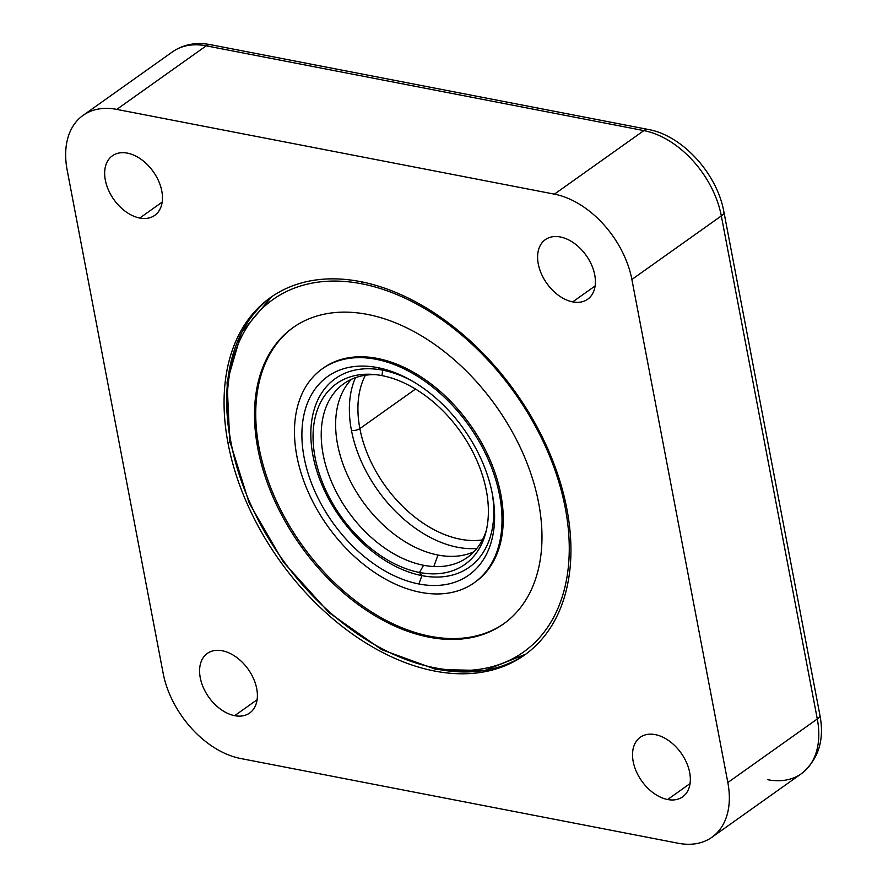 <?xml version="1.0" encoding="UTF-8"?>
<svg xmlns="http://www.w3.org/2000/svg" width="888" height="888" viewBox="0 0 888 888"><rect width="100%" height="100%" fill="white"/><g stroke="black" fill="none" stroke-linecap="round" stroke-linejoin="round"><path stroke-width="1.33" d="M67.166 170.119A82.229 54.335 54.6 0 1 116.761 109.391L554.412 194.15A82.229 54.335 54.6 0 1 631.879 279.487L727.838 782.539A82.229 54.335 54.6 0 1 678.232 843.256L240.581 758.496A82.229 54.335 54.6 0 1 163.126 673.171L67.166 170.119A82.229 54.335 -125.4 0 1 83.061 115.385A82.229 54.335 -125.4 0 1 116.761 109.391L554.412 194.15L643.867 130.603A12.188 7.515 -79 0 1 648.251 129.459A12.188 7.515 101 0 0 643.867 130.603A82.229 54.335 54.6 0 1 721.322 215.928L631.879 279.487L727.838 782.539L817.293 718.98A12.188 5.206 -10.8 0 0 819.846 714.873A12.188 5.206 169.2 0 1 817.293 718.98A82.229 54.335 54.6 0 1 801.387 773.703A82.229 54.335 -125.4 0 0 817.293 718.98L721.322 215.928A12.188 5.206 -10.8 0 0 723.887 211.821A12.188 5.206 169.2 0 1 721.322 215.928A82.229 54.335 -125.4 0 0 643.867 130.603L206.216 45.832L116.761 109.391L206.216 45.832A82.229 54.335 -125.4 0 0 172.516 51.826A82.229 54.335 54.6 0 1 206.216 45.832A12.188 7.515 -79 0 1 210.589 44.7A12.188 7.515 101 0 0 206.216 45.832L643.867 130.603L554.412 194.15A82.229 54.335 -125.4 0 1 631.879 279.487L721.322 215.928L817.293 718.98L727.838 782.539A82.229 54.335 -125.4 0 1 711.932 837.262A82.229 54.335 -125.4 0 1 678.232 843.256L240.581 758.496A82.229 54.335 -125.4 0 1 163.126 673.171L67.166 170.119M655.244 734.62A36.552 24.143 -125.4 0 0 633.2 761.604A36.552 24.143 -125.4 0 0 667.632 799.522A36.552 24.143 -125.4 0 0 689.676 772.538A36.552 24.143 -125.4 0 0 655.244 734.62A36.552 24.143 -125.4 0 0 640.27 737.273A36.552 24.143 -125.4 0 0 636.33 771.528A36.552 24.143 -125.4 0 0 667.632 799.522L690.043 783.593L667.632 799.522A36.552 24.143 -125.4 0 0 682.606 796.858A36.552 24.143 -125.4 0 0 686.535 762.603A36.552 24.143 -125.4 0 0 655.244 734.62M222.3 650.771A36.552 24.143 -125.4 0 0 200.255 677.755A36.552 24.143 -125.4 0 0 234.676 715.673A36.552 24.143 -125.4 0 0 256.721 688.688A36.552 24.143 -125.4 0 0 222.3 650.771A36.552 24.143 -125.4 0 0 207.326 653.424A36.552 24.143 -125.4 0 0 203.385 687.678A36.552 24.143 -125.4 0 0 234.676 715.673L257.098 699.744L234.676 715.673A36.552 24.143 -125.4 0 0 249.661 713.02A36.552 24.143 -125.4 0 0 253.591 678.754A36.552 24.143 -125.4 0 0 222.3 650.771M127.373 153.125A36.552 24.143 -125.4 0 0 105.328 180.109A36.552 24.143 -125.4 0 0 139.749 218.037A36.552 24.143 -125.4 0 0 161.794 191.042A36.552 24.143 -125.4 0 0 127.373 153.125A36.552 24.143 -125.4 0 0 112.388 155.788A36.552 24.143 -125.4 0 0 108.458 190.043A36.552 24.143 -125.4 0 0 139.749 218.037L162.171 202.109L139.749 218.037A36.552 24.143 -125.4 0 0 154.723 215.373A36.552 24.143 -125.4 0 0 158.663 181.119A36.552 24.143 -125.4 0 0 127.373 153.125M560.317 236.974A36.552 24.143 -125.4 0 0 538.272 263.958A36.552 24.143 -125.4 0 0 572.693 301.887A36.552 24.143 -125.4 0 0 594.738 274.892A36.552 24.143 -125.4 0 0 560.317 236.974A36.552 24.143 -125.4 0 0 545.343 239.638A36.552 24.143 -125.4 0 0 541.403 273.893A36.552 24.143 -125.4 0 0 572.693 301.887L595.115 285.958L572.693 301.887A36.552 24.143 -125.4 0 0 587.678 299.223A36.552 24.143 -125.4 0 0 591.608 264.968A36.552 24.143 -125.4 0 0 560.317 236.974M228.083 443.512A219.281 144.888 -125.4 0 0 434.643 671.051A219.281 144.888 -125.4 0 0 566.91 509.135A219.281 144.888 -125.4 0 0 360.35 281.596A219.281 144.888 -125.4 0 0 228.083 443.512A219.281 144.888 -125.4 0 0 351.803 633.599A219.281 144.888 -125.4 0 0 524.508 655.078A219.281 144.888 -125.4 0 0 566.91 509.135A219.281 144.888 -125.4 0 0 443.201 319.047A219.281 144.888 -125.4 0 0 270.496 297.569A219.281 144.888 -125.4 0 0 228.083 443.512L229.959 442.18L228.083 443.512M767.687 779.697A82.229 54.335 -125.4 0 0 801.387 773.703C818.558 759.418 824.708 739.804 819.846 714.873L723.887 211.821C717.193 173.937 682.617 135.498 648.251 129.459L210.589 44.7C196.292 41.936 183.605 44.311 172.516 51.826L83.061 115.385M525.807 654.145A219.281 144.888 54.6 0 1 437.251 669.197A3.041 1.876 101 0 1 436.163 669.485A3.041 1.876 -79 0 1 434.876 667.82A216.239 142.879 -125.4 0 0 565.301 508.147A216.239 142.879 -125.4 0 0 361.616 283.772A3.041 1.876 -79 0 1 361.682 281.862A3.041 1.876 101 0 0 361.616 283.772A216.239 142.879 -125.4 0 0 231.18 443.445A216.239 142.879 -125.4 0 0 434.876 667.82A3.041 1.876 101 0 0 436.163 669.485L484.637 670.54L525.796 654.145M230.691 441.658A219.281 144.888 54.6 0 1 271.806 296.648L241.492 332.501L227.062 382.262L229.737 440.97L249.151 502.908L283.372 562.071L329.026 612.642L381.662 649.661L436.163 669.485M434.876 667.82A216.239 142.879 -125.4 0 0 565.301 508.147A216.239 142.879 -125.4 0 0 361.616 283.772A216.239 142.879 -125.4 0 0 231.18 443.445A216.239 142.879 -125.4 0 0 434.876 667.82M429.026 637.173A181.729 120.08 54.6 0 1 257.842 448.607A181.729 120.08 54.6 0 1 367.454 314.408A181.729 120.08 54.6 0 1 538.65 502.985A181.729 120.08 54.6 0 1 429.026 637.173L430.258 636.308A181.729 120.08 54.6 0 1 274.869 497.613A181.729 120.08 54.6 0 1 293.606 327.217A181.729 120.08 -125.4 0 0 274.869 497.613A181.729 120.08 -125.4 0 0 430.258 636.308L429.026 637.173A181.729 120.08 -125.4 0 0 503.507 623.942A181.729 120.08 -125.4 0 0 523.065 453.601A181.729 120.08 -125.4 0 0 367.454 314.408A181.729 120.08 -125.4 0 0 292.985 327.65A181.729 120.08 -125.4 0 0 273.415 497.979A181.729 120.08 -125.4 0 0 429.026 637.173M504.118 623.498A181.729 120.08 54.6 0 1 430.258 636.308A181.729 120.08 -125.4 0 0 504.118 623.498M322.866 368.409A131.202 86.691 54.6 0 1 377.245 358.408A131.202 86.691 54.6 0 1 489.821 459.407A131.202 86.691 54.6 0 1 474.847 582.306M322.255 368.842L323.476 367.965A131.202 86.691 54.6 0 1 377.245 358.408L376.013 359.285A131.202 86.691 -125.4 0 0 322.255 368.842A131.202 86.691 -125.4 0 0 308.125 491.819A131.202 86.691 -125.4 0 0 420.468 592.307A131.202 86.691 -125.4 0 0 474.236 582.75A131.202 86.691 -125.4 0 0 488.367 459.773A131.202 86.691 -125.4 0 0 376.013 359.285L377.245 358.408A131.202 86.691 54.6 0 1 489.599 458.896A131.202 86.691 54.6 0 1 475.469 581.873L474.236 582.75M420.468 592.307A131.202 86.691 -125.4 0 0 499.611 495.426A131.202 86.691 -125.4 0 0 376.013 359.285A131.202 86.691 -125.4 0 0 296.881 456.166A131.202 86.691 -125.4 0 0 420.468 592.307M418.881 583.982A121.823 80.497 54.6 0 1 304.129 457.564A121.823 80.497 54.6 0 1 377.611 367.61A121.823 80.497 54.6 0 1 492.363 494.028A121.823 80.497 54.6 0 1 418.881 583.982L421.911 575.624A115.673 76.424 54.6 0 1 312.953 455.6A115.673 76.424 54.6 0 1 382.717 370.185L377.611 367.61A121.823 80.497 -125.4 0 0 304.129 457.564A121.823 80.497 -125.4 0 0 418.881 583.982A121.823 80.497 -125.4 0 0 492.64 495.493A121.823 80.497 -125.4 0 0 410.7 380.175A121.823 80.497 -125.4 0 0 377.611 367.61L382.717 370.185A115.673 76.424 54.6 0 1 412.443 381.174A115.673 76.424 54.6 0 0 382.717 370.185L381.94 375.602L382.717 370.185A115.673 76.424 54.6 0 0 312.953 455.6A115.673 76.424 54.6 0 0 421.911 575.624L418.881 583.982M492.263 493.528A115.673 76.424 54.6 0 1 421.911 575.624L419.491 572.471A110.845 73.238 -125.4 0 0 486.358 490.62A110.845 73.238 -125.4 0 0 381.94 375.602A110.845 73.238 -125.4 0 0 315.085 457.453A110.845 73.238 -125.4 0 0 419.491 572.471L421.911 575.624A115.673 76.424 54.6 0 0 492.263 493.528M419.491 572.471L423.587 565.279A106.593 70.43 54.6 0 1 324.719 461.638A106.593 70.43 54.6 0 1 375.646 374.647A106.593 70.43 -125.4 0 0 324.719 461.638A106.593 70.43 -125.4 0 0 423.587 565.279L419.491 572.471A110.845 73.238 -125.4 0 0 485.592 533.333A110.845 73.238 -125.4 0 0 381.94 375.602A110.845 73.238 -125.4 0 0 372.649 374.381A110.845 73.238 -125.4 0 0 316.25 462.892A110.845 73.238 -125.4 0 0 419.491 572.471M486.324 530.425A106.593 70.43 54.6 0 1 423.587 565.279A106.593 70.43 -125.4 0 0 486.324 530.425M433.821 566.533L437.984 555.044A106.593 70.43 54.6 0 1 349.484 479.354A106.593 70.43 54.6 0 1 351.47 379.298A106.593 70.43 -125.4 0 0 349.484 479.354A106.593 70.43 -125.4 0 0 437.984 555.044L433.821 566.533M473.981 551.714A106.593 70.43 54.6 0 1 437.984 555.044A106.593 70.43 -125.4 0 0 473.981 551.714M351.437 430.336A112.687 74.459 54.6 0 1 355.455 377.678A112.687 74.459 54.6 0 0 351.437 430.336A6.094 2.609 -10.8 0 0 359.873 428.593A6.094 2.609 169.2 0 1 351.437 430.336A112.687 74.459 54.6 0 0 476.812 548.484A112.687 74.459 54.6 0 1 351.437 430.336M365.379 375.247A106.593 70.43 -125.4 0 0 359.873 428.593A106.593 70.43 -125.4 0 0 482.373 539.926A106.593 70.43 -125.4 0 1 359.873 428.593L415.517 389.066L359.873 428.593A106.593 70.43 -125.4 0 1 365.379 375.247M801.387 773.703L711.932 837.262"/></g></svg>

